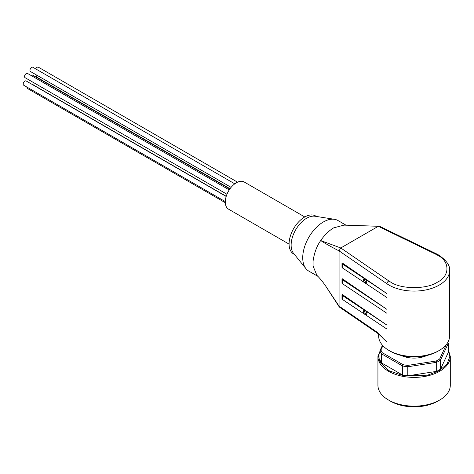 <?xml version="1.0" encoding="UTF-8"?>
<svg xmlns="http://www.w3.org/2000/svg" width="474" height="474" viewBox="0 0 474 474"><rect width="100%" height="100%" fill="white"/><g stroke="black" fill="none" stroke-linecap="round" stroke-linejoin="round"><path stroke-width="0.71" d="M35.71 68.896A2.453 1.416 -60 0 1 37.102 67.284A2.453 1.416 -60 0 1 38.329 67.16L237.539 182.176M230.038 188.729L37.215 77.404A2.453 1.416 -60 0 1 36.907 75.242M226.222 196.289L33.464 85A2.453 1.416 -60 0 1 33.322 82.446M225.304 202.706L27.451 88.472A2.453 1.416 -60 0 1 26.959 87.092M225.292 201.598L23.7 85.207A2.453 1.416 -60 0 1 23.327 83.246A2.453 1.416 -60 0 1 24.926 81.084A2.453 1.416 -60 0 1 26.153 80.965L226.175 196.449M226.963 194.245L25.039 77.665A2.453 1.416 -60 0 1 24.666 75.698A2.453 1.416 -60 0 1 26.266 73.541A2.453 1.416 -60 0 1 27.492 73.417L229.238 189.896M231.105 187.36L30.46 71.521A2.453 1.416 -60 0 1 30.081 69.559A2.453 1.416 -60 0 1 31.681 67.397A2.453 1.416 -60 0 1 32.907 67.278L234.784 183.829M31.337 75.639A2.453 1.416 -60 0 1 31.681 75.402A2.453 1.416 -60 0 1 32.907 75.283L229.854 188.99M439.191 350.493L437.828 351.281A33.53 19.357 0 0 1 390.404 351.281L389.041 350.493A35.461 20.471 0 0 0 439.191 350.493A35.461 20.471 0 0 0 449.577 336.013L449.577 270.624A35.461 20.471 180 0 1 427.684 289.537A35.461 20.471 180 0 1 389.041 285.099A35.461 20.471 180 0 1 386.985 283.802L386.985 341.713A35.461 20.471 180 0 1 381.54 336.617M365.65 283.387A2.53 1.357 -116.6 0 0 366.278 283.345A2.53 1.357 -116.6 0 0 366.799 282.184A2.53 1.357 -116.6 0 0 365.65 279.447L366.011 279.263L386.98 293.649L386.98 297.589L365.65 283.387L366.011 283.203L365.016 282.522L364.636 282.711A2.53 1.357 63.4 0 1 363.481 279.974A2.53 1.357 63.4 0 1 364.008 278.813A2.53 1.357 63.4 0 1 364.636 278.771L342.335 263.923A1.446 0.835 180 0 1 341.979 263.378A1.446 0.835 180 0 1 342.204 262.928L366.011 279.263M364.69 278.748A2.53 1.357 -116.6 0 0 364.577 279.429A2.53 1.357 -116.6 0 0 366.698 282.83M366.011 310.778L365.65 310.962A2.53 1.357 63.4 0 1 366.799 313.699A2.53 1.357 63.4 0 1 366.278 314.86A2.53 1.357 63.4 0 1 365.65 314.902L366.011 314.718L365.016 314.037L364.636 314.226A2.53 1.357 63.4 0 1 363.481 311.489A2.53 1.357 63.4 0 1 364.008 310.328A2.53 1.357 63.4 0 1 364.636 310.286L365.016 310.097L386.98 325.164L386.98 329.104L365.65 314.902M364.69 310.257A2.53 1.357 -116.6 0 0 364.577 310.944A2.53 1.357 -116.6 0 0 366.698 314.339M401.217 355.459A20.506 11.838 0 0 0 427.015 355.459M346.239 225.304L337.962 220.529A29.187 16.851 120 0 0 334.46 219.302A29.187 16.851 120 0 0 323.369 221.974A29.187 16.851 120 0 0 305.274 244.791A29.187 16.851 120 0 0 305.961 268.663A29.187 16.851 120 0 0 308.775 271.087L317.823 276.306M449.577 270.624C450.3 265.819 446.674 260.629 438.693 255.042L436.447 253.851A2.411 1.268 115.9 0 0 435.393 254.052L437.484 255.16C450.093 261.233 450.093 276.075 437.484 282.143C426.967 289.424 401.265 289.424 390.748 282.143L388.828 280.94A2.411 1.505 124.5 0 0 386.985 283.802L339.058 250.864C332.286 247.481 326.165 244.039 320.708 240.549C316.816 245.994 314.274 252.82 313.077 261.044L313.077 266.086L316.905 275.358C319.867 278.208 322.913 281.953 326.047 286.598L339.058 306.133L377.12 332.191L383.033 338.122M388.828 280.94L340.776 247.967L320.708 240.549C324.589 234.986 328.891 230.767 333.619 227.887L343.958 225.12L378.371 226.258L353.634 225.583M334.46 219.302L314.991 216.221A21.952 12.674 120 0 0 306.654 218.23A21.952 12.674 120 0 0 293.045 235.388A21.952 12.674 120 0 0 293.56 253.341L305.961 268.663M316.425 216.452L315.583 215.96A21.952 12.674 120 0 0 304.604 217.051A21.952 12.674 120 0 0 290.266 236.396A21.952 12.674 120 0 0 293.631 253.981L294.473 254.473M304.764 216.956L244.217 181.998A15.678 9.053 120 0 0 236.378 182.78A15.678 9.053 120 0 0 226.134 196.597A15.678 9.053 120 0 0 228.533 209.158L289.087 244.116M439.7 400.026L437.656 401.211A33.293 19.221 0 0 1 390.576 401.211L388.532 400.026A36.184 20.892 0 0 0 439.7 400.026A36.184 20.892 0 0 0 450.3 385.255L450.3 356.501L448.274 349.522M378.655 334.028L378.655 336.013A35.461 20.471 0 0 0 389.041 350.493L390.404 351.281M386.98 309.409L386.98 313.344L342.335 283.618L342.335 279.678A1.446 0.835 180 0 1 341.979 279.133A1.446 0.835 180 0 1 342.204 278.688L386.98 309.409L342.335 279.678M364.636 314.226L342.335 299.378A1.446 0.835 0 0 1 341.979 298.827L341.979 294.887A1.446 0.835 0 0 1 342.204 294.443L365.016 310.097M339.064 250.924L339.064 306.074M436.447 253.851L379.016 226.027M340.776 247.967L378.371 226.258M377.819 333.394L377.12 332.191M341.979 279.133L341.979 283.073A1.446 0.835 0 0 0 342.335 283.618M365.016 278.582L364.636 278.771M341.979 263.378L341.979 267.312A1.446 0.835 0 0 0 342.335 267.863L364.636 282.711M386.98 293.649L365.65 279.447M365.65 310.962L386.98 325.164M341.979 294.887A1.446 0.835 0 0 0 342.335 295.438L364.636 310.286M340.676 248.021L339.058 250.864M339.058 306.133L339.408 307.075L377.6 333.281M382.897 345.724L380.948 349.925A33.773 19.499 0 0 0 382.216 352.656L403.03 364.678A33.773 19.499 0 0 0 407.764 365.407L436.204 361.01A33.773 19.499 0 0 0 439.665 359.008L446.413 344.468M380.948 349.925L379.958 350.689L379.958 359.754A34.738 20.056 0 0 0 381.374 362.811L381.374 353.746A34.738 20.056 180 0 1 379.958 350.689L382.477 345.262M403.03 364.678L402.503 365.946L381.374 353.746L382.216 352.656M447.865 342.299A34.738 20.056 180 0 1 448.274 343.401L448.274 352.46L440.542 369.122L440.542 360.062L448.274 343.401M439.665 359.008L440.542 360.062A34.738 20.056 180 0 1 436.661 362.302L436.661 371.361L407.8 375.829L407.8 366.763L436.661 362.302L436.204 361.01M407.764 365.407L407.8 366.763A34.738 20.056 180 0 1 402.503 365.946L402.503 375.005L381.374 362.811M436.661 371.361A34.738 20.056 0 0 0 440.542 369.122M402.503 375.005A34.738 20.056 0 0 0 407.8 375.829M450.3 356.501A36.184 20.892 0 0 1 427.963 375.799A36.184 20.892 0 0 1 388.532 371.272A36.184 20.892 0 0 1 377.932 356.501L377.932 385.255A36.184 20.892 0 0 0 388.526 400.026A36.184 20.892 0 0 0 388.532 400.026L390.576 401.211M448.274 350.108L449.808 356.614L447.124 363.961L439.357 370.686L427.702 375.165L403.718 375.823L388.87 370.68L379.976 362.13L378.424 355.648L381.055 348.319M378.288 226.311L435.393 254.052M342.335 267.863L342.335 263.923M342.335 299.378L342.335 295.438M377.932 356.501L381.529 347.312M383.028 338.134L382.565 337.642M377.606 333.24L383.081 338.169M326.059 286.622L339.206 306.868"/></g></svg>
